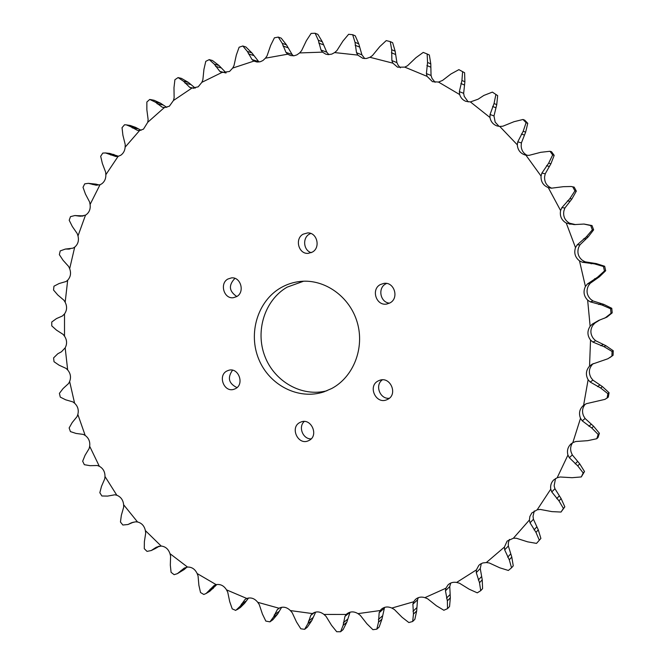 <?xml version="1.0" encoding="UTF-8"?>
<svg xmlns="http://www.w3.org/2000/svg" width="665" height="665" viewBox="0 0 665 665"><rect width="100%" height="100%" fill="white"/><g stroke="black" fill="none" stroke-linecap="round" stroke-linejoin="round"><path stroke-width="1" d="M236.806 296.515C229.018 291.278 228.361 285.26 234.845 278.469L234.978 278.386M227.862 279.042L231.428 277.895C240.747 276.623 245.127 292.209 236.674 296.598L233.432 297.687C224.022 299.283 219.325 283.556 227.862 279.042M311.253 252.667C303.498 250.547 302.218 237.954 309.375 234.138L310.788 233.457M303.132 234.18L307.679 232.908C317.147 232.359 320.846 247.688 312.317 252.126L308.178 253.365C298.56 254.288 294.479 238.76 303.132 234.18M389.499 303.157C380.255 302.5 377.462 288.02 385.783 283.864L386.614 283.448M380.38 284.545L383.88 283.39C394.303 281.553 399.441 298.261 389.89 302.949L386.897 304.005C376.332 306.365 370.671 289.408 380.38 284.545M378.21 380.92L379.499 380.355C390.355 375.991 398.269 394.42 387.645 399.366L386.797 399.756C375.9 404.661 367.437 386.041 378.21 380.92M299.932 422.466L300.921 422.017C311.228 417.57 319.183 435.741 308.984 440.479L308.336 440.787C298.003 445.65 289.641 427.354 299.932 422.466M226.79 371.053L228.868 370.23C238.56 367.354 244.67 384.162 235.543 388.634L233.772 389.358C224.022 392.558 217.588 375.65 226.79 371.053M326.906 390.762C301.96 397.354 274.404 381.66 264.836 356.207C255.044 330.846 264.778 300.048 287.13 287.147L303.597 281.22M280.672 287.845C286.806 284.296 293.406 282.151 300.455 281.428C324.753 278.868 349.773 296.607 357.23 322.342C364.852 348.028 353.472 376.997 331.71 388.51L323.946 391.851C298.643 400.338 269.383 385.334 258.801 359.3C247.962 333.373 257.604 301.162 280.672 287.845M77.996 235.95L77.223 233.573L72.302 226.466L69.202 220.256L70.498 216.632L74.896 215.543L80.315 216.241L85.502 215.136L77.996 235.95C79.102 240.597 78.005 244.321 74.704 247.114L69.675 268.702C71.28 273.149 70.615 276.973 67.689 280.198L65.17 302.259C67.248 306.44 67.024 310.322 64.513 313.922L64.513 336.166C67.024 340.023 67.24 343.913 65.17 347.845L67.672 369.964C70.581 373.447 71.23 377.296 69.634 381.494L74.596 403.206C77.855 406.282 78.936 410.022 77.838 414.445L85.187 435.45C88.753 438.077 90.249 441.676 89.667 446.257L99.326 466.281C103.15 468.409 105.037 471.818 104.987 476.489L116.841 495.259C120.872 496.871 123.133 500.03 123.624 504.743L137.539 521.983C141.728 523.039 144.33 525.907 145.369 530.595L161.188 546.048C165.46 546.522 168.386 549.057 169.966 553.646L187.505 567.054C191.811 566.937 195.02 569.099 197.123 573.521L216.167 584.643C220.439 583.928 223.889 585.665 226.516 589.855L246.806 598.475C250.979 597.145 254.62 598.425 257.746 602.307L279.017 608.226C283.007 606.289 286.806 607.079 290.397 610.586L312.392 613.579C316.133 611.102 319.99 611.384 323.98 614.427L346.249 614.443L346.939 613.803C350.322 611.318 353.996 611.268 357.969 613.637L380.214 610.528L381.477 609.132C384.503 606.696 387.953 606.339 391.818 608.068L413.638 601.783L415.401 599.481C418.086 597.145 421.253 596.538 424.91 597.652L445.899 588.217L448.077 584.851C450.421 582.665 453.281 581.858 456.631 582.44L476.373 569.913L478.858 565.325L480.188 564.211L482.798 562.956L486.339 562.548L504.411 547.079L507.112 541.119L513.397 538.218L529.407 520.022L529.855 516.497L531.834 512.956L537.195 509.797L550.753 489.166C550.229 485.575 551.194 482.516 553.646 479.989L557.17 477.753L567.943 455.051C566.788 450.737 567.769 447.063 570.894 444.02L572.814 442.657L580.512 418.327C578.533 413.198 579.556 408.85 583.604 405.284L588.118 379.715C585.449 374.802 585.923 370.272 589.547 366.132L590.528 340.039C587.228 335.509 587.095 330.921 590.138 326.274L587.644 300.131C583.77 296.083 583.03 291.536 585.424 286.482L579.498 260.863C575.134 257.388 573.804 252.974 575.508 247.638L566.272 223.083C561.509 220.256 559.614 216.083 560.595 210.564L548.276 187.605C543.205 185.485 540.795 181.636 541.044 176.059L525.924 155.178L525.175 155.003C520.338 153.407 517.719 150.016 517.312 144.829L499.764 126.441L496.938 125.909C493.089 124.455 490.77 121.645 489.98 117.497L470.404 101.928L478.11 99.201L483.821 95.452L492.383 92.111L497.653 95.619L492.383 92.111M470.404 101.928L465.841 101.329C462.757 100.083 460.695 97.813 459.665 94.546L438.501 82.061L442.516 80.448L450.887 74.015L458.883 69.642L464.602 72.734L458.883 69.642M438.501 82.061L432.491 81.67L427.055 76.35L404.777 67.132L397.562 67.182L392.865 63.158L369.923 57.29L366.44 58.495L362.857 58.345L357.787 55.087L334.645 52.577L331.719 54.139L328.045 54.613L325.659 54.098L322.517 52.136L299.607 52.934L296.914 54.871L294.071 55.769L290.588 55.569L287.704 54.198L265.426 58.179L262.949 60.507L260.372 61.72L257.072 62.028L253.955 61.08L232.684 68.079L229.516 71.479L221.827 72.518L201.869 82.319L198.178 86.841L191.786 88.162L173.432 100.523L169.375 106.209L164.255 107.639L147.755 122.277L143.482 129.151L139.6 130.523L125.145 147.156C124.862 150.672 123.416 153.349 120.814 155.211L118.112 156.366L105.851 174.704C105.951 178.719 104.538 181.794 101.604 183.922L100.016 184.729L90.091 204.463C90.664 208.943 89.318 212.384 86.059 214.803L85.502 215.136M400.372 67.822L398.194 65.311L396.905 62.61L395.16 51.213L392.641 42.676L390.255 41.604L391.677 49.7L391.885 60.565L392.865 63.158M404.777 67.132L407.487 65.752L415.933 57.697L423.248 52.402L427.154 53.998L427.562 62.46L426.406 73.574L427.055 76.35M364.753 58.595L361.918 54.846L358.776 43.848L355.235 35.802L352.666 34.696L355.019 42.294L356.523 52.718L357.787 55.087M369.923 57.29L372.417 55.594L379.715 46.683L386.24 40.598L390.255 41.604M328.909 54.638L326.756 52.161L322.326 41.779L317.87 34.347L315.119 33.25L318.311 40.216L321.004 50.033L322.517 52.136M293.448 55.835L292.085 54.472L286.474 44.854L281.22 38.163L278.294 37.099L282.218 43.341L285.983 52.394L287.704 54.198M259.001 62.003L251.852 52.859L245.9 46.991L242.825 45.993L247.363 51.429L252.068 59.592L253.955 61.08M226.125 72.876L218.993 65.494L212.476 60.532L209.259 59.609L214.296 64.181L219.816 71.346L221.827 72.518M195.244 88.129L188.394 82.402L181.437 78.387L178.087 77.572L183.507 81.23L189.691 87.331L191.786 88.162M147.755 122.277L148.129 119.575L146.865 109.808L146.865 102.003L149.733 99.442L155.419 102.177L162.127 107.14L164.255 107.639M125.145 147.156L125.211 144.48L122.9 135.219L122.036 127.672L124.538 124.771L126.317 124.87L130.382 126.558L137.472 130.365L139.6 130.523M105.851 174.704L105.627 172.102L102.352 163.457L100.681 156.267L102.801 153.066L105.535 152.958L115.868 156.524L118.112 156.366M90.091 204.463L89.584 201.952L85.436 194.03L83.017 187.289L84.729 183.856L88.345 183.341L96.234 185.211L100.016 184.729M69.675 268.702L68.653 266.49L63.067 260.281L59.351 254.662L60.216 250.913L65.295 249.084L72.917 248.178L74.704 247.114M65.17 302.259L63.931 300.239L57.78 294.986L53.533 290.031L53.965 286.199L59.069 283.548L66.059 281.519L67.689 280.198M64.513 336.166L63.075 334.354L56.467 330.114L51.762 325.875L51.754 322.018L56.459 318.593L62.41 315.991L64.513 313.922M67.672 369.964L66.059 368.385L59.11 365.21L54.023 361.727L53.591 357.895L57.813 353.747L61.454 351.785L65.17 347.845M161.188 546.048L156.4 547.179L151.238 550.537L147.031 551.393L144.288 548.708L144.372 541.701L145.702 533.081L145.369 530.595M155.46 548.484L159.234 546.164M187.505 567.054L184.255 568.101L177.38 573.654L174.122 574.676L171.088 572.341L170.323 565.159L170.597 556.139L169.966 553.646M177.38 573.654L184.163 569.556L186.25 567.735L180.897 570.628M216.167 584.643L214.205 585.433L206.108 593.496L203.822 594.477L200.522 592.532L198.885 585.275L198.062 575.981L197.123 573.521M206.108 593.496L209.774 591.293L216.857 584.51M246.806 598.475L244.961 599.564L240.24 606.181L235.759 610.412L232.235 608.891L229.716 601.675L227.746 592.249L226.516 589.855M240.381 607.502L244.612 603.296L248.544 598.001M596.788 438.717L598.151 434.461L599.398 433.264L598.043 437.495L596.754 438.734L587.719 440.671L575.715 441.51L572.814 442.657M607.095 398.144L607.876 393.68L609.074 392.716L608.292 397.146L605 399.357L586.447 403.663L583.712 405.201M609.68 357.728L613.072 355.301L607.901 358.751L592.066 364.237L589.547 366.132M604.136 318.336L606.97 317.08L612.207 312.849L611.027 313.34L605.333 317.779L598.808 320.38L592.39 324.063L590.138 326.274M424.91 597.652L427.645 598.791L436.406 605.765L443.871 610.262L447.545 608.633L449.557 606.522L450.321 597.86L449.764 586.538L450.762 583.03M445.899 588.217L445.459 590.794L447.354 600.894L447.545 608.633M178.087 77.572L174.903 79.734L173.989 87.689L174.13 97.83L173.432 100.523M551.742 188.187C546.738 186.092 544.361 182.293 544.602 176.782L545.225 173.798L550.911 163.773L554.178 155.369L551.543 151.736L550.005 151.271L552.665 154.92L548.65 163.183L541.892 173.075L541.044 176.059M527.129 155.344C523.413 153.391 521.427 150.265 521.177 145.968L521.393 142.917L525.649 132.136L527.752 123.333L524.685 120.141L522.998 119.484L526.082 122.692L523.18 131.271L517.777 141.811L517.312 144.829M499.074 126.383L495.167 122.127L493.987 115.934L496.747 104.638L497.653 95.619M468.193 101.903L464.22 96.325L463.655 93.333L464.885 81.762L464.602 72.734M435.076 82.302L432.001 78.354L431.053 75.478L430.779 63.882L429.349 55.012L427.154 53.998M166.782 107.389L160.481 103.166L154.114 100.282L150.489 99.559M141.096 130.257L135.585 127.356L130.298 125.494L126.417 124.887M118.486 156.275L109.875 153.44L105.535 152.958M92.551 184.471L98.644 184.87L95.976 184.139L88.345 183.341M83.2 215.992L74.896 215.543M137.539 521.983L135.469 521.817L131.238 522.881L127.996 524.51L133.299 522.216M279.017 608.226L277.313 609.622L273.448 617.12L269.924 621.858L272.85 619.738L277.604 614.119L281.644 607.278M290.397 610.586L292.201 612.723L296.515 621.983L300.821 628.782L304.637 629.331L307.33 627.211L311.843 620.512L315.651 612.133M323.98 614.427L326.05 616.372L331.544 625.316L336.706 631.725L340.588 631.75L343.115 629.589L346.814 622.232L349.857 612.748M357.969 613.637L360.289 615.349L366.93 623.803L372.924 629.697L376.806 629.173L379.166 627.004L381.959 619.09L384.545 607.394M391.818 608.068L394.362 609.506L402.101 617.303L408.859 622.556L412.674 621.484L414.86 619.331L416.672 610.969L417.512 599.822L418.293 597.685M456.631 582.44L459.515 583.238L469.207 589.223L477.271 592.839L480.729 590.67L482.582 588.641L482.241 579.822L480.255 568.542L481.319 563.546M486.339 562.548L489.324 562.981L499.831 567.827L508.376 570.462L511.551 567.777L513.255 565.857L511.784 557.046L508.351 546.015L508.334 543.014L509.365 539.406M513.397 538.218L516.447 538.268L527.603 541.834L536.514 543.396L540.886 538.451L538.284 529.83L533.438 519.274L533.031 516.273L534.286 510.936M550.753 489.166L551.767 491.934L558.982 500.886L563.405 508.451L561.019 512.05L564.834 506.838L561.119 498.584L554.934 488.733L554.136 485.791L555.524 478.542M567.943 455.051L569.331 457.728L577.744 465.874L583.188 472.973L581.285 476.938L584.51 471.551L579.739 463.854L572.299 454.926L571.119 452.1C570.154 448.7 570.653 445.592 572.615 442.774M599.398 433.264L593.637 426.282L585.084 418.485L583.538 415.841C581.8 411.577 582.357 407.703 585.233 404.229M609.074 392.716L602.44 386.623L592.931 380.147L591.06 377.737C588.417 372.89 588.891 368.418 592.473 364.329L593.263 363.605M613.072 355.301L613.246 350.754L605.882 345.7L595.624 340.696L593.446 338.585C590.188 334.113 590.055 329.582 593.064 325.002L595.117 322.891L599.73 320.031M612.207 312.849L611.775 308.294L603.828 304.387L593.03 300.971L590.603 299.2C586.779 295.21 586.048 290.721 588.417 285.742L590.163 283.332L599.356 276.84L605.682 270.721L604.651 266.258L596.289 263.589L585.192 261.844L582.573 260.456C578.259 257.031 576.946 252.683 578.625 247.413L580.03 244.745L588.209 236.89L593.629 229.849L592.016 225.568L584.053 224.055M575.533 224.612L569.514 223.182C564.809 220.398 562.939 216.283 563.903 210.83L564.926 207.979L571.933 198.926L576.322 191.121L574.169 187.123L571.218 186.508L574.169 187.123M554.178 155.369L552.665 154.92M527.752 123.333L526.082 122.692M352.666 34.696L348.626 34.289L342.965 41.031L336.881 50.607L334.645 52.577M315.119 33.25L311.12 33.416L306.39 40.673L301.561 50.723L299.607 52.934M278.294 37.099L274.412 37.814L270.638 45.453L267.081 55.785L265.426 58.179M242.825 45.993L239.117 47.232L236.308 55.104L234.013 65.544L232.684 68.079M209.259 59.609L205.784 61.338L203.939 69.31L202.883 79.675L201.869 82.319M69.634 381.494L68.628 383.472L63.084 388.551L59.409 393.356L60.274 397.113L65.652 399.798L72.826 401.876L74.596 403.206M77.838 414.445L77.065 416.589L72.202 422.549L69.143 427.944L70.415 431.593L76.01 433.43L83.3 434.403L85.187 435.45M89.667 446.257L89.152 448.526L85.062 455.292L82.668 461.219L84.339 464.694L90.058 465.675L97.339 465.517L99.326 466.281M104.987 476.489L104.746 478.875L101.496 486.356L99.833 492.723L101.886 495.982L107.639 496.09L114.796 494.793L116.841 495.259M123.624 504.743L123.665 507.195L121.346 515.3L120.448 522.025L122.859 525.026L127.996 524.51M257.746 602.307L259.275 604.593L262.409 614.011L265.825 621.085L269.924 621.858M563.405 508.451L564.834 506.838M583.188 472.973L584.51 471.551M611.9 356.049L612.074 351.477L613.246 350.754M611.027 313.34L610.595 308.76L611.775 308.294M605.682 270.721L604.46 270.963L603.421 266.466L604.651 266.258M593.629 229.849L592.332 229.841L590.711 225.543L592.016 225.568M525.924 155.178L529.057 155.352L540.745 152.31L550.005 151.271M499.764 126.441L502.873 126.2L514.003 121.703L522.998 119.484M495.824 94.821L494.045 103.541L490.055 114.496L489.98 117.497M462.599 71.812L461.934 80.482L459.365 91.629L459.665 94.546M312.334 613.62L310.813 615.308L307.912 623.595L304.637 629.331M346.249 614.443L344.952 616.397L343.123 625.358L340.588 631.75M380.214 610.528L379.166 612.723L378.51 622.224L376.806 629.173M413.638 601.783L412.882 604.194L413.464 614.078L412.674 621.484M476.373 569.913L476.273 572.623L479.507 582.74L480.729 590.67M504.411 547.079L504.677 549.864L509.274 559.805L511.551 567.777M529.407 520.022L530.038 522.823L535.973 532.374L539.332 540.229M561.019 512.05L551.892 511.618L540.254 509.44L537.195 509.797M581.285 476.938L572.1 477.694L560.179 476.996L557.17 477.753M580.512 418.327L582.257 420.854L591.759 427.986L598.151 434.461M588.118 379.715L590.196 382.034L600.628 387.986L607.876 393.68M590.528 340.039L592.906 342.084L604.094 346.706L612.074 351.477M587.644 300.131L590.279 301.86L602.016 305.036L610.595 308.76M604.46 270.963L597.502 277.238L587.378 283.997L585.424 286.482M579.498 260.863L582.349 262.243L594.41 263.872L603.421 266.466M592.332 229.841L586.264 236.94L577.112 244.928L575.508 247.638M566.272 223.083L574.178 224.604L583.903 224.055L590.711 225.543M389.274 398.277C379.939 399.349 374.594 385.143 382.342 379.848M311.137 438.883C302.891 439.266 297.995 426.855 304.262 421.477M236.998 387.604C228.71 383.555 227.222 377.753 232.534 370.206M576.322 191.121L574.926 190.88L572.764 186.865M548.276 187.605L551.368 188.195L563.405 186.682L571.218 186.508M574.926 190.88L569.847 198.652L561.834 207.688L560.595 210.564M391.885 60.565L396.905 62.61M356.523 52.718L361.918 54.846M321.004 50.033L326.756 52.161M285.983 52.394L292.085 54.472M252.068 59.592L258.502 61.562M219.816 71.346L225.693 72.942M189.691 87.331L193.939 88.312M162.127 107.14L164.787 107.655M137.472 130.365L138.686 130.54M152.568 549.731L157.489 547.337M179.409 572.133L184.163 569.556M208.752 591.069L213.324 588.326M240.24 606.181L244.612 603.296M569.847 198.652L571.933 198.926M567.37 200.921L569.747 201.221M561.834 207.688L564.926 207.979M569.273 224.08L572.282 224.163M594.41 263.872L596.289 263.589M591.027 263.764L593.172 263.44M582.349 262.243L585.192 261.844M577.112 244.928L580.03 244.745M583.504 238.893L585.724 238.81M586.264 236.94L588.209 236.89M602.016 305.036L603.828 304.387M598.675 304.487L600.753 303.764M590.279 301.86L593.03 300.971M587.378 283.997L590.163 283.332M594.51 278.826L596.621 278.352M597.502 277.238L599.356 276.84M604.094 346.706L605.882 345.7M600.869 345.75L602.914 344.62M592.906 342.084L595.624 340.696M592.39 324.063L595.117 322.891M600.628 387.986L602.44 386.623M597.569 386.639L599.639 385.11M590.196 382.034L592.931 380.147M591.759 427.986L593.637 426.282M588.924 426.282L591.069 424.378M582.257 420.854L585.084 418.485M577.744 465.874L579.739 463.854M575.175 463.854L577.444 461.601M569.331 457.728L572.299 454.926M558.982 500.886L561.119 498.584M556.721 498.609L559.149 496.04M551.767 491.934L554.934 488.733M535.973 532.374L538.284 529.83M534.045 529.897L536.663 527.046M530.038 522.823L533.438 519.274M509.274 559.805L511.784 557.046M507.694 557.17L510.545 554.086M504.677 549.864L508.351 546.015M479.507 582.74L482.241 579.822M478.301 580.013L481.394 576.755M476.273 572.623L480.255 568.542M447.354 600.894L450.321 597.86M446.514 598.134L449.864 594.734M445.459 590.794L449.764 586.538M413.464 614.078L416.672 610.969M412.99 611.335L416.614 607.86M412.882 604.194L417.512 599.822M378.51 622.224L381.959 619.09M378.385 619.547L382.275 616.031M379.166 612.723L384.146 608.3M343.123 625.358L346.814 622.232M343.331 622.789L347.496 619.29M344.952 616.397L349.998 612.207M307.912 623.595L311.843 620.512M308.435 621.177L312.866 617.727M310.813 615.308L314.628 612.365M273.448 617.12L277.604 614.119M274.254 614.892L278.943 611.526M277.313 609.622L279.874 607.793M241.304 604.169L246.225 600.927M244.961 599.564L246.299 598.691M210.049 589.298L215.194 586.222M154.214 548.5L158.81 546.273M128.544 524.244L133.382 522.166M130.332 523.313L132.194 522.515M67.664 249.126L68.886 249.092M65.66 249.084L69.941 248.976M78.196 216.034L82.46 216.117M76.176 215.668L81.662 215.784M90.565 183.789L95.976 184.139M110.614 154.928L116.599 155.577M108.686 153.923L114.014 154.504M132.21 127.88L138.062 128.769M130.382 126.558L135.585 127.356M157.106 103.798L162.8 104.912M155.419 102.177L160.481 103.166M185.02 83.15L190.523 84.455M183.507 81.23L188.394 82.402M215.593 66.367L220.888 67.838M214.296 64.181L218.993 65.494M248.411 53.865L253.465 55.461M247.363 51.429L251.852 52.859M282.982 45.985L287.779 47.672M282.218 43.341L286.474 44.854M318.759 43.042L323.281 44.771M318.311 40.216L322.326 41.779M355.127 45.245L359.358 46.974M355.019 42.294L358.776 43.848M391.411 52.735L395.343 54.405M391.677 49.7L395.16 51.213M426.406 73.574L431.053 75.478M426.913 65.519L430.546 67.09M427.562 62.46L430.779 63.882M459.365 91.629L463.655 93.333M460.895 83.507L464.237 84.921M461.934 80.482L464.885 81.762M490.055 114.496L493.987 115.934M492.624 106.467L495.683 107.672M494.045 103.541L496.747 104.638M517.777 141.811L521.393 142.917M521.377 134.039L524.178 134.978M523.18 131.271L525.649 132.136M548.65 163.183L550.911 163.773M546.497 165.735L549.066 166.366M541.892 173.075L545.225 173.798M237.089 609.672L240.373 607.502M151.238 550.537L155.701 548.367M65.295 249.084L70 248.968"/></g></svg>
